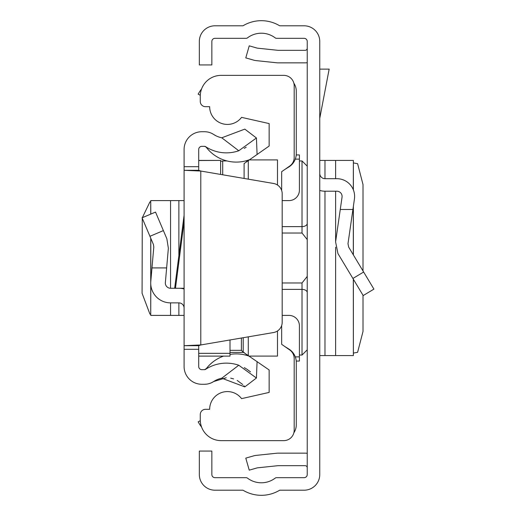 <?xml version="1.0" encoding="UTF-8"?>
<svg xmlns="http://www.w3.org/2000/svg" width="516" height="516" viewBox="0 0 516 516"><rect width="100%" height="100%" fill="white"/><g stroke="black" fill="none" stroke-linecap="round" stroke-linejoin="round"><path stroke-width="0.77" d="M319.759 474.546L319.759 41.454A15.654 15.654 0 0 0 304.105 25.8L279.691 25.8A35.481 35.481 0 0 0 242.991 25.8L214.985 25.8A15.654 15.654 0 0 0 199.331 41.454L199.331 64.932L211.85 64.932L211.85 41.454A3.128 3.128 0 0 1 214.985 38.326L246.171 38.326A2.09 2.09 0 0 0 247.435 37.9A22.962 22.962 0 0 1 275.241 37.9A2.09 2.09 0 0 0 276.505 38.326L304.105 38.326A3.128 3.128 0 0 1 307.233 41.454L307.233 474.546A3.128 3.128 0 0 1 304.105 477.674L276.505 477.674A2.09 2.09 0 0 0 275.241 478.1A22.962 22.962 0 0 1 247.435 478.1A2.09 2.09 0 0 0 246.171 477.674L214.985 477.674A3.128 3.128 0 0 1 211.85 474.546L211.85 451.068L199.331 451.068L199.331 474.546A15.654 15.654 0 0 0 214.985 490.2L242.991 490.2A35.481 35.481 0 0 0 279.691 490.2L304.105 490.2A15.654 15.654 0 0 0 319.759 474.546M307.233 453.3A14.609 14.609 0 0 0 305.15 453.151L278.124 453.151A14.609 14.609 0 0 0 276.595 453.235L256.13 455.383A14.609 14.609 0 0 0 253.633 455.867L245.784 458.118L249.234 470.16L257.084 467.909A2.09 2.09 0 0 1 257.439 467.838L277.905 465.69A2.09 2.09 0 0 1 278.124 465.677L305.15 465.677A2.09 2.09 0 0 1 307.233 467.76M307.233 62.7A14.609 14.609 0 0 1 305.15 62.849L278.124 62.849A14.609 14.609 0 0 1 276.595 62.765L256.13 60.617A14.609 14.609 0 0 1 253.633 60.133L245.784 57.882L249.234 45.84L257.084 48.091A2.09 2.09 0 0 0 257.439 48.162L277.905 50.31A2.09 2.09 0 0 0 278.124 50.323L305.15 50.323A2.09 2.09 0 0 0 307.233 48.24M319.759 190.423A17.744 17.744 0 0 0 324.977 191.21L336.877 191.21A5.218 5.218 0 0 1 342.043 197.17L335.594 241.901L337.948 253.569L363.18 295.571L373.919 289.121L348.681 247.119L347.99 243.687L354.434 198.957A17.744 17.744 0 0 0 336.877 178.684L324.977 178.684A5.218 5.218 0 0 1 319.759 173.466M352.918 209.47L340.27 209.47M353.312 189.753L353.37 160.424L319.759 160.424M353.312 279.143L353.37 355.576L319.759 355.576M353.37 162.914L357.607 163.688L363.006 184.535L363.006 270.965M363.006 295.281L363.006 331.466L357.607 352.312L353.37 353.086M319.759 69.112L329.163 69.112L319.759 118.299M282.188 282.974L302.021 282.974L307.181 276.492L307.233 275.75L307.181 276.492M307.181 239.508L307.233 240.256L307.181 239.508L302.021 233.026L282.188 233.026M307.233 231.665L307.233 239.321M307.233 276.679L307.233 284.335M293.856 83.173A14.609 14.609 0 0 1 296.281 91.235L296.281 153.639A15.654 15.654 0 0 1 288.934 166.907L284.78 169.506M284.78 346.494L288.934 349.093A15.654 15.654 0 0 1 296.281 362.361L296.281 424.765A14.609 14.609 0 0 1 293.856 432.827M200.292 95.279L198.183 94.157A35.481 35.481 0 0 1 201.595 88.926M201.595 427.074A35.481 35.481 0 0 1 198.183 421.843L200.292 420.721M281.665 190.494L281.665 171.686L289.74 166.036A10.436 10.436 0 0 0 294.191 157.49L294.191 85.804A10.436 10.436 0 0 0 283.755 75.368L221.138 75.368A20.872 20.872 0 0 0 200.266 96.24L200.266 101.459A5.218 5.218 0 0 0 205.484 106.677L209.657 106.677A17.744 17.744 0 0 0 241.565 117.364L269.146 123.582L269.146 146.034L244.1 163.572L244.1 178.439M282.188 315.399L288.973 315.399A10.436 10.436 0 0 1 299.409 325.835L299.409 361.058L296.223 361.058M243.217 337.709L243.217 352.151L269.146 369.966L269.146 392.418L241.565 398.636A17.744 17.744 0 0 0 209.657 409.323L205.484 409.323A5.218 5.218 0 0 0 200.266 414.542L200.266 419.76A20.872 20.872 0 0 0 221.138 440.632L283.755 440.632A10.436 10.436 0 0 0 294.191 430.196L294.191 358.51A10.436 10.436 0 0 0 289.74 349.964L281.665 344.314L281.665 325.506M277.492 330.962L277.492 356.098L249.338 356.098M277.492 185.038L277.492 159.902L249.338 159.902M248.273 160.65L248.273 179.155M248.273 336.845L248.273 355.35M244.1 352.428L230.007 352.428M296.223 154.942L299.409 154.942L299.409 190.165A10.436 10.436 0 0 1 288.973 200.601L282.188 200.601M243.217 352.151L241.411 350.338L241.411 338.019M166.642 267.914L168.364 248.248L166.862 238.773L155.529 212.082L142.081 217.791L153.413 244.481L153.807 246.977L151.975 267.914L166.642 267.914L165.359 282.594A5.218 5.218 0 0 0 170.557 288.263L174.66 288.263L184.089 215.23L184.089 195.383M174.66 288.263L175.472 288.263L184.089 221.545L184.089 308.091A5.218 5.218 0 0 0 178.871 302.873L170.557 302.873A19.827 19.827 0 0 1 150.801 281.317L150.801 238.334M184.089 221.545L184.089 202.691M184.089 349.313L184.089 345.694L198.705 345.694L198.705 349.313L184.089 349.313L184.089 366.534A17.744 17.744 0 0 0 201.833 384.278L204.491 384.278A16.699 16.699 0 0 0 213.637 381.55A23.22 23.22 0 0 1 221.777 378.209L244.81 386.877L256.426 378.015L238.766 365.238L221.777 378.209M198.705 345.694L200.788 344.959L200.788 171.041L184.089 170.306L184.089 345.694L200.788 344.959L273.512 332.536A10.436 10.436 0 0 0 282.188 322.248L282.188 193.752A10.436 10.436 0 0 0 273.512 183.464L200.788 171.041L198.705 170.306L184.089 170.306L184.089 149.466A17.744 17.744 0 0 1 201.833 131.722L204.491 131.722A16.699 16.699 0 0 1 213.637 134.45L216.094 135.856M184.089 320.617L184.089 315.399L178.871 315.399L178.871 302.873M238.766 150.762L256.426 137.985L244.81 129.123L221.777 137.791L238.766 150.762A37.829 37.829 0 0 1 205.632 146.679A2.09 2.09 0 0 0 204.491 146.338L201.833 146.338A3.128 3.128 0 0 0 198.705 149.466L198.705 170.306M198.705 349.313L198.705 366.534A3.128 3.128 0 0 0 201.833 369.662L204.491 369.662A2.09 2.09 0 0 0 205.632 369.321A37.829 37.829 0 0 1 238.766 365.238M250.537 371.881L246.609 369.017M246.164 368.74L244.242 367.637M223.48 356.124A37.829 37.829 0 0 0 206.361 368.566A37.829 37.829 0 0 0 206.155 368.843A2.09 2.09 0 0 1 205.632 369.321L204.491 369.662M244.81 386.877L243.868 385.723M242.746 384.523L237.205 380.44M233.619 378.918L230.736 378.17M226.208 377.751L213.637 381.55L211.689 382.64M210.328 383.22L208.367 383.82M206.626 384.136L204.491 384.278M244.229 148.369L246.158 147.26M221.777 137.791A23.22 23.22 0 0 1 213.637 134.45M205.632 146.679L206.155 147.157A37.829 37.829 0 0 0 249.744 159.618M256.426 137.985L257.091 154.477M249.744 356.382A37.829 37.829 0 0 0 230.007 354.421M256.426 378.015L257.091 361.523M151.975 267.914L150.801 281.317M184.089 288.96A19.827 19.827 0 0 0 178.871 288.263M175.472 288.263L184.089 288.263M150.801 284.774L150.73 315.399L178.871 315.399M150.801 214.088L150.73 200.601L184.089 200.601M150.73 314.205L149.937 314.134L142.081 293.275L142.274 218.242M142.326 217.688L149.937 201.866L150.73 201.795M220.616 174.427L220.616 160.411L198.705 160.534M230.007 339.967L230.007 356.124L198.705 356.092M363.638 272.016L352.905 278.466M324.977 160.424L324.977 178.684M324.977 191.21L324.977 355.576M335.626 160.424L335.626 178.684M335.626 191.21L335.626 241.675M335.626 247.177L335.626 355.576M353.312 206.742L353.312 254.827M220.616 161.379L222.706 160.947L222.706 174.789M307.233 349.835L302.021 355.053L302.021 289.379L282.188 289.379M307.233 292.578A5.218 3.199 180 0 0 302.021 289.379L302.021 282.974M282.188 226.621L302.021 226.621L302.021 160.947L307.233 166.165M302.021 233.026L302.021 226.621A5.218 3.199 0 0 0 307.233 223.422M295.287 356.878L299.409 356.878M230.007 350.338L241.411 350.338M295.287 159.121L299.409 159.121M198.705 166.687L184.089 166.687M149.937 236.296L163.385 230.588M178.871 255.633L178.871 200.601M170.557 315.399L170.557 302.873M170.557 288.263L170.557 200.601M230.007 353.337L198.705 353.337M353.37 160.424L353.37 189.888M353.37 206.361L353.37 254.923M353.37 279.233L353.37 355.576M222.706 160.947L226.995 160.947M245.545 160.947L247.848 160.947M299.409 160.947L302.021 160.947M302.021 355.053L299.409 355.053M247.848 355.053L245.545 355.053M205.839 146.867L204.491 146.338M206.361 147.428L205.89 146.918M206.361 368.566L204.626 369.662M150.73 315.399L150.73 238.153M150.73 214.121L150.73 200.601M230.007 356.124L198.705 356.124M220.616 160.411L198.705 160.411"/></g></svg>
